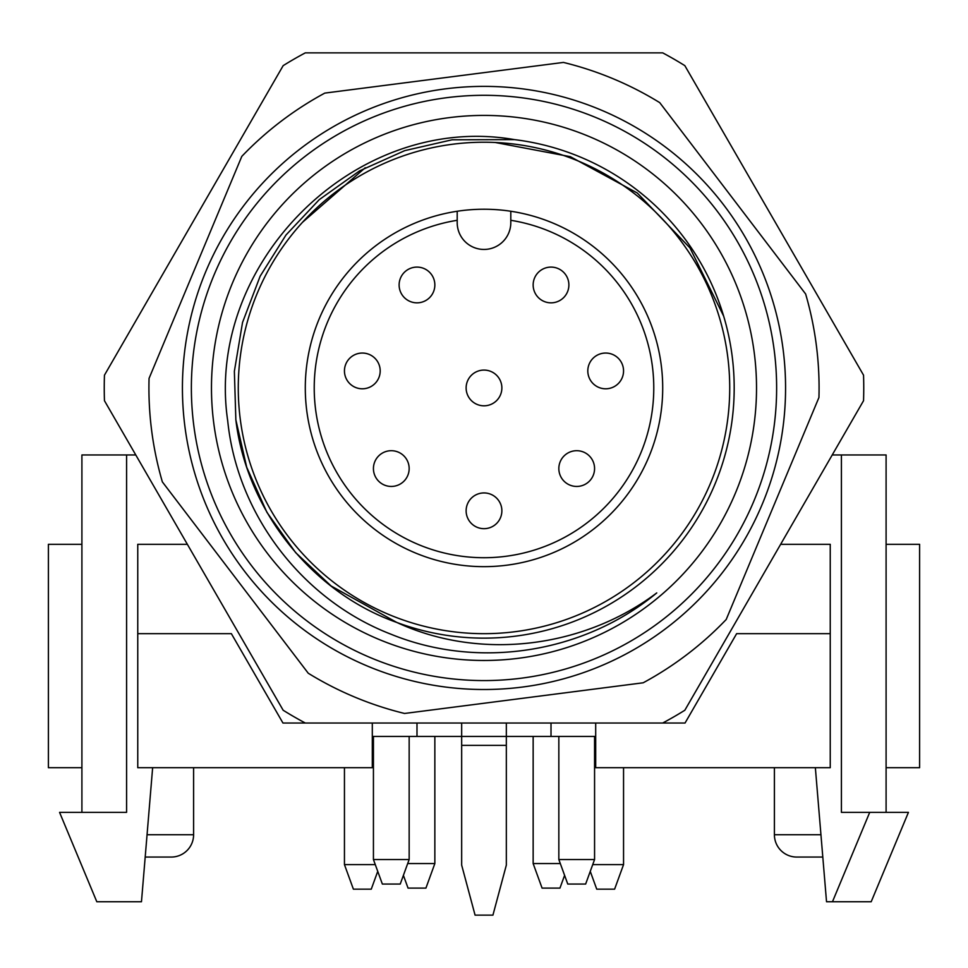 <?xml version="1.0" encoding="UTF-8"?>
<svg xmlns="http://www.w3.org/2000/svg" width="968" height="968" viewBox="0 0 968 968"><rect width="100%" height="100%" fill="white"/><g stroke="black" fill="none" stroke-linecap="round" stroke-linejoin="round"><path stroke-width="1.45" d="M662.705 387.95A178.705 178.705 0 0 1 484 566.655A178.705 178.705 0 0 1 305.295 387.95A178.705 178.705 0 0 1 457.199 211.254L457.199 222.64A26.801 26.801 0 0 0 484 249.441A26.801 26.801 0 0 0 510.801 222.64L510.801 211.254A178.705 178.705 0 0 1 662.705 387.95A178.705 178.705 0 0 0 457.199 211.254L457.199 220.305A169.775 169.775 0 0 0 314.225 387.95A169.775 169.775 0 0 0 484 557.713A169.775 169.775 0 0 0 653.775 387.95A169.775 169.775 0 0 0 510.801 220.305L510.801 211.254A178.705 178.705 0 0 0 457.199 211.254M832.226 454.96L886.095 454.96L886.095 812.37M147.063 834.718L193.6 834.718A22.337 22.337 0 0 1 171.263 857.055L145.2 857.055M774.4 767.697L774.4 834.718A22.337 22.337 0 0 0 796.737 857.055L822.8 857.055M193.6 834.718L193.6 767.697M409.161 468.572A17.872 17.872 0 0 0 391.29 450.701A17.872 17.872 0 0 0 373.43 468.572A17.872 17.872 0 0 0 391.29 486.444A17.872 17.872 0 0 0 409.161 468.572M380.194 370.925A17.872 17.872 0 0 0 362.322 353.054A17.872 17.872 0 0 0 344.451 370.925A17.872 17.872 0 0 0 362.322 388.785A17.872 17.872 0 0 0 380.194 370.925M434.85 284.967A17.872 17.872 0 0 0 416.99 267.095A17.872 17.872 0 0 0 399.119 284.967A17.872 17.872 0 0 0 416.99 302.839A17.872 17.872 0 0 0 434.85 284.967M568.881 284.967A17.872 17.872 0 0 0 551.01 267.095A17.872 17.872 0 0 0 533.15 284.967A17.872 17.872 0 0 0 551.01 302.839A17.872 17.872 0 0 0 568.881 284.967M623.549 370.925A17.872 17.872 0 0 0 605.678 353.054A17.872 17.872 0 0 0 587.806 370.925A17.872 17.872 0 0 0 605.678 388.785A17.872 17.872 0 0 0 623.549 370.925M594.57 468.572A17.872 17.872 0 0 0 576.71 450.701A17.872 17.872 0 0 0 558.839 468.572A17.872 17.872 0 0 0 576.71 486.444A17.872 17.872 0 0 0 594.57 468.572M501.872 510.801A17.872 17.872 0 0 0 484 492.93A17.872 17.872 0 0 0 466.128 510.801A17.872 17.872 0 0 0 484 528.673A17.872 17.872 0 0 0 501.872 510.801M501.872 387.95A17.872 17.872 0 0 0 484 370.079A17.872 17.872 0 0 0 466.128 387.95A17.872 17.872 0 0 0 484 405.81A17.872 17.872 0 0 0 501.872 387.95M81.905 544.318L48.4 544.318L48.4 767.697L81.905 767.697M187.368 544.318L137.758 544.318L137.758 633.665L231.364 633.665L282.958 723.023L372.305 723.023L372.305 767.697L137.758 767.697L137.758 633.665M830.241 633.665L830.241 767.697L595.695 767.697L595.695 723.023L685.041 723.023L736.636 633.665L830.241 633.665L830.241 544.318L780.631 544.318M886.095 767.697L919.6 767.697L919.6 544.318L886.095 544.318M841.41 454.96L841.41 812.37L908.432 812.37L871.2 901.728L826.527 901.728L815.359 767.697M81.905 812.37L81.905 454.96L135.774 454.96M126.59 454.96L126.59 812.37L59.568 812.37L96.8 901.728L141.473 901.728L152.642 767.697M871.2 901.728L908.432 812.37M863.541 375.173A379.759 379.759 0 0 1 863.541 400.716L684.836 710.246A379.759 379.759 0 0 1 662.705 723.023L305.295 723.023A379.759 379.759 0 0 1 283.164 710.246L104.459 400.716A379.759 379.759 0 0 1 104.459 375.173L283.164 65.642A379.759 379.759 0 0 1 305.295 52.865L662.705 52.865A379.759 379.759 0 0 1 684.836 65.642L863.541 375.173M723.689 316.209L689.99 247.941L637.283 193.007L570.346 156.683L495.192 142.477M302.512 222.289L365.251 167.73M193.757 425.254A292.638 292.638 0 0 0 521.304 678.193A292.638 292.638 0 0 0 774.243 350.634A292.638 292.638 0 0 0 446.696 97.695A292.638 292.638 0 0 0 193.757 425.254M783.112 349.496A301.568 301.568 0 0 1 522.454 687.05A301.568 301.568 0 0 1 184.888 426.392A301.568 301.568 0 0 1 445.546 88.838A301.568 301.568 0 0 1 783.112 349.496M227.722 420.886C204.393 263.356 355.921 111.985 514.419 139.61A250.192 250.192 0 0 1 732.147 356.042A250.192 250.192 0 0 1 396.819 622.46C311.539 592.356 246.525 509.882 235.853 419.846L234.365 371.301L242.532 322.453L260.162 276.17L285.971 235.03L319.259 199.65L359.564 170.888L404.757 150.633L452.104 139.791L514.419 139.61L452.104 139.791L404.757 150.633L359.564 170.888L319.259 199.65L285.971 235.03L260.162 276.17L242.532 322.453L234.365 371.301L235.853 419.846L234.365 371.301L242.532 322.453L260.162 276.17L285.971 235.03L319.259 199.65L359.564 170.888L404.757 150.633L452.104 139.791L514.419 139.61L452.104 139.791L404.757 150.633L359.564 170.888L319.259 199.65L285.971 235.03L260.162 276.17L242.532 322.453L234.365 371.301L235.853 419.846L246.695 467.193L266.95 512.375L295.712 552.692L331.092 585.967L396.819 622.46L331.092 585.967L295.712 552.692L266.95 512.375L246.695 467.193L235.853 419.846L246.695 467.193L266.95 512.375L295.712 552.692L331.092 585.967L396.819 622.46L331.092 585.967L295.712 552.692L266.95 512.375L246.695 467.193L235.853 419.846L246.695 467.193L266.95 512.375L295.712 552.692L331.092 585.967L396.819 622.46C480.382 661.108 583.329 648.064 656.764 592.912C584.055 653.146 478.543 670.013 390.878 634.173C302.887 600.196 237.257 515.109 227.722 420.886M213.698 422.689A272.528 272.528 0 0 1 449.249 117.636A272.528 272.528 0 0 1 754.302 353.199A272.528 272.528 0 0 1 518.751 658.252A272.528 272.528 0 0 1 213.698 422.689M805.63 293.982A335.073 335.073 0 0 1 818.94 397.509L726.194 619.508A335.073 335.073 0 0 1 643.188 682.791L404.564 713.464A335.073 335.073 0 0 1 308.248 673.232L162.37 481.907A335.073 335.073 0 0 1 149.06 378.379L241.806 156.38A335.073 335.073 0 0 1 324.812 93.097L563.436 62.424A335.073 335.073 0 0 1 659.752 102.656L805.63 293.982M238.527 376.842A245.727 245.727 0 0 1 495.096 142.477A245.727 245.727 0 0 1 729.473 399.046A245.727 245.727 0 0 1 472.904 633.423A245.727 245.727 0 0 1 238.527 376.842M492.93 495.326A17.872 17.872 0 0 0 475.07 495.326M475.07 526.277A17.872 17.872 0 0 0 492.93 526.277M400.232 884.062L382.36 884.062L373.43 859.524L409.161 859.524L400.232 884.062M373.43 736.43L373.43 859.524M409.161 736.43L409.161 859.524M400.232 453.097A17.872 17.872 0 0 0 382.36 453.097M382.36 484.048A17.872 17.872 0 0 0 400.232 484.048M585.64 884.062L567.768 884.062L558.839 859.524L594.57 859.524L585.64 884.062M558.839 736.43L558.839 859.524M594.57 736.43L594.57 859.524M585.64 453.097A17.872 17.872 0 0 0 567.768 453.097M567.768 484.048A17.872 17.872 0 0 0 585.64 484.048M377.738 871.369L371.264 889.168L353.393 889.168L344.451 864.618L375.281 864.618M371.264 355.438A17.872 17.872 0 0 0 353.393 355.438M353.393 386.401A17.872 17.872 0 0 0 371.264 386.401M592.719 864.618L623.549 864.618L614.607 889.168L596.736 889.168L590.262 871.369M614.607 355.438A17.872 17.872 0 0 0 596.736 355.438M596.736 386.401A17.872 17.872 0 0 0 614.607 386.401M407.697 863.553L434.85 863.553L425.92 888.104L408.048 888.104L403.402 875.35M434.85 736.43L434.85 863.553M425.92 269.491A17.872 17.872 0 0 0 408.048 269.491M408.048 300.443A17.872 17.872 0 0 0 425.92 300.443M564.598 875.35L559.952 888.104L542.08 888.104L533.15 863.553L560.303 863.553M533.15 736.43L533.15 863.553M559.952 269.491A17.872 17.872 0 0 0 542.08 269.491M542.08 300.443A17.872 17.872 0 0 0 559.952 300.443M484 736.43L461.663 736.43L461.663 865.114L475.07 915.135L492.93 915.135L506.337 865.114L506.337 736.43L484 736.43M595.695 736.43L372.305 736.43M506.337 736.43L506.337 723.023M461.663 723.023L461.663 736.43M551.01 723.023L551.01 736.43M416.99 736.43L416.99 723.023M774.4 834.718L820.937 834.718M832.48 901.728L869.712 812.37M506.337 745.36L461.663 745.36M344.451 767.697L344.451 864.618M623.549 767.697L623.549 864.618"/></g></svg>
